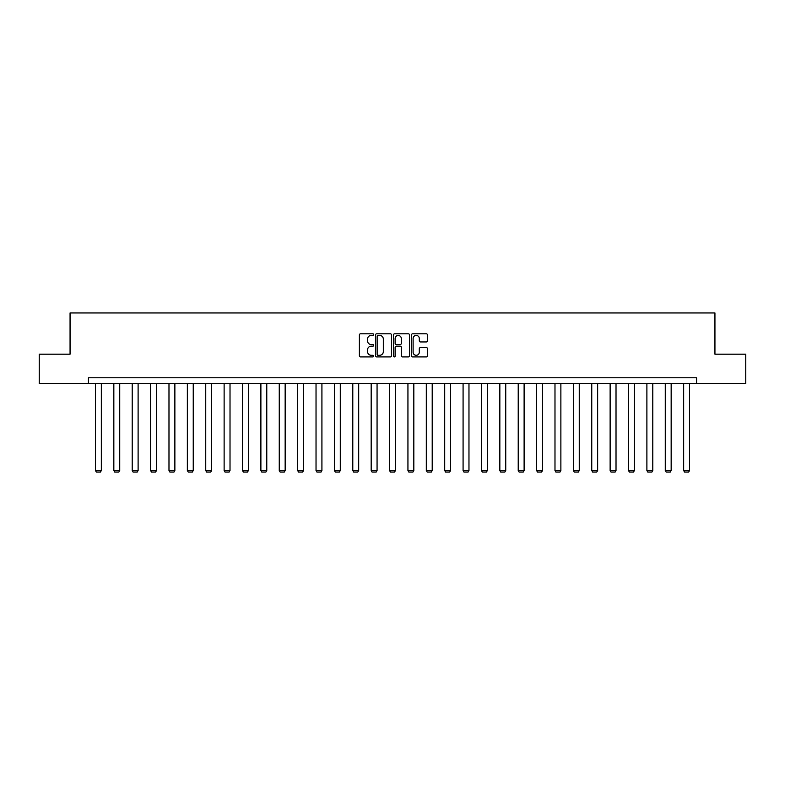<?xml version="1.0" encoding="UTF-8"?>
<svg xmlns="http://www.w3.org/2000/svg" width="785" height="785" viewBox="0 0 785 785"><rect width="100%" height="100%" fill="white"/><g stroke="black" fill="none" stroke-linecap="round" stroke-linejoin="round"><path stroke-width="1.18" d="M373.65 334.596A0.814 0.814 0 0 0 372.836 333.792L360.55 333.792A1.158 1.158 0 0 0 359.393 334.95L359.393 355.762A1.158 1.158 0 0 0 360.55 356.92L372.836 356.92A0.814 0.814 0 0 0 373.65 356.115A0.814 0.814 0 0 0 372.836 355.301L371.246 355.301A3.699 3.699 0 0 1 367.547 351.601L367.547 349.865A3.699 3.699 0 0 1 371.246 346.165L372.836 346.165A0.814 0.814 0 0 0 373.65 345.361A0.814 0.814 0 0 0 372.836 344.546L371.246 344.546A3.699 3.699 0 0 1 367.547 340.847L367.547 339.11A3.699 3.699 0 0 1 371.246 335.411L372.836 335.411A0.814 0.814 0 0 0 373.65 334.596M426.304 341.946A1.158 1.158 0 0 0 427.462 340.788L427.462 334.95A1.158 1.158 0 0 0 426.304 333.792L412.655 333.792A1.158 1.158 0 0 0 411.497 334.95L411.497 355.762A1.158 1.158 0 0 0 412.655 356.92L426.304 356.92A1.158 1.158 0 0 0 427.462 355.762L427.462 348.707A1.158 1.158 0 0 0 426.304 347.559L420.456 347.559A1.158 1.158 0 0 0 419.308 348.707L419.308 352.21A3.091 3.091 0 0 1 416.207 355.301A3.091 3.091 0 0 1 413.116 352.21L413.116 338.502A3.091 3.091 0 0 1 416.207 335.411A3.091 3.091 0 0 1 419.308 338.502L419.308 340.788A1.158 1.158 0 0 0 420.456 341.946L426.304 341.946M88.44 383.649L39.25 383.649L39.25 354.192L70.061 354.192L70.061 312.95L714.939 312.95L714.939 354.192L745.75 354.192L745.75 383.649L696.56 383.649L696.56 377.762L88.44 377.762L88.44 383.649L696.56 383.649M391.489 334.95A1.158 1.158 0 0 0 390.331 333.792L376.682 333.792A1.158 1.158 0 0 0 375.524 334.95L375.524 355.762A1.158 1.158 0 0 0 376.682 356.92L390.331 356.92A1.158 1.158 0 0 0 391.489 355.762L391.489 334.95M394.669 333.792L408.318 333.792A1.158 1.158 0 0 1 409.476 334.95L409.476 355.762A1.158 1.158 0 0 1 408.318 356.92L402.479 356.92A1.158 1.158 0 0 1 401.321 355.762L401.321 347.323A1.158 1.158 0 0 0 400.164 346.165L396.288 346.165A1.158 1.158 0 0 0 395.13 347.323L395.13 356.115A0.814 0.814 0 0 1 394.325 356.92A0.814 0.814 0 0 1 393.511 356.115L393.511 334.95A1.158 1.158 0 0 1 394.669 333.792M377.958 335.411A0.814 0.814 0 0 0 377.143 336.215L377.143 354.496A0.814 0.814 0 0 0 377.958 355.301L379.636 355.301A3.699 3.699 0 0 0 383.335 351.601L383.335 339.11A3.699 3.699 0 0 0 379.636 335.411L377.958 335.411M401.321 338.561A3.091 3.091 0 0 0 398.221 335.47A3.091 3.091 0 0 0 395.13 338.561L395.13 343.388A1.158 1.158 0 0 0 396.288 344.546L400.164 344.546A1.158 1.158 0 0 0 401.321 343.388L401.321 338.561M101.343 383.649L101.343 470.519L95.456 470.519L95.456 383.649M101.343 470.519L100.46 472.05L96.339 472.05L95.456 470.519M119.722 383.649L119.722 470.519L113.835 470.519L113.835 383.649M119.722 470.519L118.839 472.05L114.718 472.05L113.835 470.519M138.111 383.649L138.111 470.519L132.214 470.519L132.214 383.649M138.111 470.519L137.228 472.05L133.097 472.05L132.214 470.519M156.49 383.649L156.49 470.519L150.602 470.519L150.602 383.649M156.49 470.519L155.607 472.05L151.485 472.05L150.602 470.519M174.869 383.649L174.869 470.519L168.981 470.519L168.981 383.649M174.869 470.519L173.985 472.05L169.864 472.05L168.981 470.519M193.247 383.649L193.247 470.519L187.36 470.519L187.36 383.649M193.247 470.519L192.364 472.05L188.243 472.05L187.36 470.519M211.636 383.649L211.636 470.519L205.739 470.519L205.739 383.649M211.636 470.519L210.753 472.05L206.622 472.05L205.739 470.519M230.015 383.649L230.015 470.519L224.127 470.519L224.127 383.649M230.015 470.519L229.132 472.05L225.01 472.05L224.127 470.519M248.394 383.649L248.394 470.519L242.506 470.519L242.506 383.649M248.394 470.519L247.511 472.05L243.389 472.05L242.506 470.519M266.772 383.649L266.772 470.519L260.885 470.519L260.885 383.649M266.772 470.519L265.889 472.05L261.768 472.05L260.885 470.519M285.161 383.649L285.161 470.519L279.264 470.519L279.264 383.649M285.161 470.519L284.278 472.05L280.147 472.05L279.264 470.519M303.54 383.649L303.54 470.519L297.652 470.519L297.652 383.649M303.54 470.519L302.657 472.05L298.536 472.05L297.652 470.519M321.919 383.649L321.919 470.519L316.031 470.519L316.031 383.649M321.919 470.519L321.036 472.05L316.914 472.05L316.031 470.519M340.298 383.649L340.298 470.519L334.41 470.519L334.41 383.649M340.298 470.519L339.414 472.05L335.293 472.05L334.41 470.519M358.686 383.649L358.686 470.519L352.789 470.519L352.789 383.649M358.686 470.519L357.803 472.05L353.672 472.05L352.789 470.519M377.065 383.649L377.065 470.519L371.177 470.519L371.177 383.649M377.065 470.519L376.182 472.05L372.061 472.05L371.177 470.519M395.444 383.649L395.444 470.519L389.556 470.519L389.556 383.649M395.444 470.519L394.561 472.05L390.439 472.05L389.556 470.519M413.823 383.649L413.823 470.519L407.935 470.519L407.935 383.649M413.823 470.519L412.939 472.05L408.818 472.05L407.935 470.519M432.211 383.649L432.211 470.519L426.314 470.519L426.314 383.649M432.211 470.519L431.328 472.05L427.197 472.05L426.314 470.519M450.59 383.649L450.59 470.519L444.702 470.519L444.702 383.649M450.59 470.519L449.707 472.05L445.586 472.05L444.702 470.519M468.969 383.649L468.969 470.519L463.081 470.519L463.081 383.649M468.969 470.519L468.086 472.05L463.964 472.05L463.081 470.519M487.348 383.649L487.348 470.519L481.46 470.519L481.46 383.649M487.348 470.519L486.464 472.05L482.343 472.05L481.46 470.519M505.736 383.649L505.736 470.519L499.839 470.519L499.839 383.649M505.736 470.519L504.853 472.05L500.722 472.05L499.839 470.519M524.115 383.649L524.115 470.519L518.228 470.519L518.228 383.649M524.115 470.519L523.232 472.05L519.111 472.05L518.228 470.519M542.494 383.649L542.494 470.519L536.606 470.519L536.606 383.649M542.494 470.519L541.611 472.05L537.49 472.05L536.606 470.519M560.873 383.649L560.873 470.519L554.985 470.519L554.985 383.649M560.873 470.519L559.99 472.05L555.868 472.05L554.985 470.519M579.261 383.649L579.261 470.519L573.364 470.519L573.364 383.649M579.261 470.519L578.378 472.05L574.247 472.05L573.364 470.519M597.64 383.649L597.64 470.519L591.753 470.519L591.753 383.649M597.64 470.519L596.757 472.05L592.636 472.05L591.753 470.519M616.019 383.649L616.019 470.519L610.131 470.519L610.131 383.649M616.019 470.519L615.136 472.05L611.015 472.05L610.131 470.519M634.398 383.649L634.398 470.519L628.51 470.519L628.51 383.649M634.398 470.519L633.515 472.05L629.393 472.05L628.51 470.519M652.786 383.649L652.786 470.519L646.889 470.519L646.889 383.649M652.786 470.519L651.903 472.05L647.772 472.05L646.889 470.519M671.165 383.649L671.165 470.519L665.278 470.519L665.278 383.649M671.165 470.519L670.282 472.05L666.161 472.05L665.278 470.519M689.544 383.649L689.544 470.519L683.657 470.519L683.657 383.649M689.544 470.519L688.661 472.05L684.54 472.05L683.657 470.519"/></g></svg>
